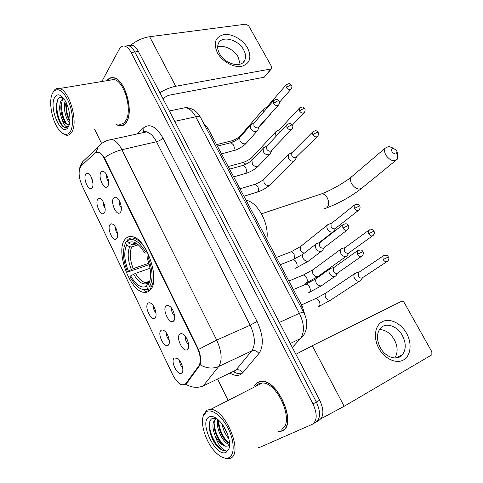 <?xml version="1.0" encoding="UTF-8"?>
<svg xmlns="http://www.w3.org/2000/svg" width="483" height="483" viewBox="0 0 483 483"><rect width="100%" height="100%" fill="white"/><g stroke="black" fill="none" stroke-linecap="round" stroke-linejoin="round"><path stroke-width="0.72" d="M149.911 290.337C161.008 281.281 146.56 237.835 132.052 236.64C129.257 236.157 126.951 237.026 125.139 239.248C115.087 250.164 129.541 291.177 143.892 292.33C146.222 292.674 148.233 292.01 149.911 290.337M166.116 305.962C167.082 305.123 168.295 305.232 169.762 306.294C173.85 309.102 176.361 319.076 173.512 321.135L173.379 321.243C169.279 324.745 161.962 309.283 166.116 305.962M113.541 198.127C114.477 196.907 115.691 196.889 117.188 198.06C120.623 200.656 122.682 209.707 120.454 212.303L119.778 212.925C116.035 215.581 110.353 202.057 113.541 198.127M100.941 172.286C101.859 170.976 103.066 170.91 104.563 172.099C107.86 174.653 109.84 183.516 107.739 186.227L106.96 186.975C103.32 189.463 97.958 176.337 100.941 172.286M179.827 334.091C180.793 333.348 182 333.487 183.443 334.508C187.706 337.357 190.38 347.567 187.386 349.511L187.356 349.535C183.166 353.2 175.414 337.219 179.827 334.091M161.008 330.414C161.877 329.702 162.964 329.804 164.28 330.728C168.319 333.373 171 343.407 168.181 345.285L168.132 345.321C164.256 348.744 156.981 333.439 161.008 330.414M147.937 303.306C148.8 302.509 149.899 302.587 151.239 303.541C155.103 306.144 157.639 315.906 154.989 317.929L154.801 318.086C150.992 321.286 144.157 306.506 147.937 303.306M109.991 224.631C110.836 223.575 111.947 223.563 113.318 224.595C116.723 227.058 118.915 236.133 116.705 238.548L116.155 239.055C112.587 241.681 106.876 228.272 109.991 224.631M97.753 199.256C98.586 198.108 99.691 198.066 101.062 199.117C104.334 201.532 106.435 210.413 104.358 212.949L103.7 213.571C100.222 216.028 94.831 203.017 97.753 199.256M85.708 174.285C86.529 173.053 87.622 172.968 88.999 174.043C92.138 176.41 94.167 185.116 92.205 187.754L91.456 188.491C88.075 190.797 82.973 178.161 85.708 174.285M174.309 357.981L177.533 358.362C181.68 361.012 184.548 371.131 181.699 373.027L181.602 373.099C177.587 376.42 170.07 360.759 174.309 357.981M185.955 383.357L185.025 384.275L182.707 384.836C179.108 384.154 175.788 380.809 172.733 374.796L82.05 185.629C78.475 176.887 78.174 170.336 81.15 165.971L94.885 153.081L98.019 152.254C100.416 152.93 102.638 155.291 104.69 159.33L197.281 347.971C200.711 355.705 201.236 361.664 198.845 365.848L185.955 383.357L187.09 382.82M203.536 123.068L208.113 128.611L302.334 306.5L305.171 315.725M179.616 360.469C179.585 363.349 180.606 365.752 182.683 367.684M91.263 177.146L92.941 183.274M103.29 202.027C103.133 204.363 103.754 206.483 105.143 208.384M115.503 227.33C115.346 229.769 116.029 231.961 117.544 233.893M153.34 305.848C153.226 308.571 154.107 310.907 155.985 312.863M166.369 332.926C166.291 335.727 167.245 338.1 169.225 340.044M185.327 336.397C185.086 339.597 186.172 342.224 188.575 344.288M106.677 174.882C106.357 177.472 106.997 179.821 108.597 181.916M119.253 200.644C118.915 203.355 119.621 205.764 121.372 207.883M171.664 308.293C171.38 311.402 172.383 313.998 174.677 316.087M279.228 431.47L281.987 431.059C297.516 425.837 278.751 380 261.72 381.19L257.391 382.24L253.889 386.213M116.379 124.674L119.247 125.846C122.096 126.377 124.475 125.175 126.383 122.253C134.135 111.706 125.031 79.26 113.813 77.763C111.06 77.177 108.747 78.155 106.876 80.691M113.155 77.636L112.768 77.848M122.622 125.592L122.169 125.483M95.67 152.513L98.26 151.946C100.229 152.55 102.275 154.506 104.4 157.814L198.477 349.438C200.777 355.929 201.339 361.061 200.179 364.822L186.74 383.297L184.566 384.8L183.021 384.993C181.24 384.891 179.465 383.919 177.708 382.089M313.232 423.748L315.471 422.438C320.585 418.984 320.881 412.186 316.359 402.037L134.811 51.995C132.91 48.433 130.784 46.32 128.43 45.65L125.025 46.199M94.559 129.19L101.533 143.348M217.809 379.529L227.68 399.568M258.381 447.614L260.017 447.258L312.139 424.388C317.234 420.947 317.518 414.13 312.99 403.939L131.183 52.514C129.281 48.94 127.156 46.815 124.807 46.145C122.537 45.631 120.702 46.634 119.295 49.151L101.828 81.524M122.954 125.182L123.394 125.236M283.835 429.671L284.155 429.592M316.57 421.792L318.78 420.5C323.912 417.04 324.22 410.26 319.71 400.153L138.416 51.482C136.52 47.932 134.389 45.825 132.028 45.16L128.623 45.704M315.471 422.438C320.585 418.984 320.881 412.186 316.359 402.037L134.811 51.995C132.91 48.433 130.784 46.32 128.43 45.65L124.807 46.145M406.559 333.3C412.198 343.28 410.948 355.748 403.553 359.92C396.241 364.242 384.486 358.803 378.829 348.291C373.057 337.84 374.911 325.343 382.427 321.642C389.866 317.784 401.023 323.26 406.559 333.3M380.218 347.512C385.343 357.396 397.195 361.199 402.327 354.812C406.179 349.577 406.197 343.147 402.381 335.528C397.207 325.699 385.289 321.883 380.139 328.615C376.523 333.717 376.547 340.014 380.218 347.512M379.475 329.515C385.458 329.762 390.415 333.155 394.345 339.706C397.877 346.691 398.028 352.789 394.81 357.994M321.074 418.67L344.162 406.281L431.862 354.824L431.844 351.787L404.337 302.823C403.462 301.495 402.49 301.012 401.409 301.368L312.29 345.737L344.162 406.281M295.868 354.293L312.29 345.737M206.464 411.697L203.349 415.833C200.034 424.334 206.319 443.014 215.611 452.305C220.628 457.335 225.012 459.152 228.767 457.757C234.72 455.288 234.672 441.637 228.429 428.989C222.277 416.292 211.88 408.358 206.464 411.697M222.578 457.419L227.282 458.844L230.204 458.325C243.843 454.026 225.742 408.998 210.648 409.373L206.875 410.176L203.609 414.505L202.951 417.191M281.088 429.272C295.457 424.364 278.045 381.914 262.245 383.013L258.266 383.979L255.779 386.322M257.421 384.546L256.89 385.754M278.625 431.5L281.861 430.806C297.226 425.626 278.649 380.278 261.792 381.449L257.517 382.488L254.245 386.032M216.378 418.326L212.502 418.399C206.018 420.977 209.906 439.065 217.869 447.035C220.272 449.311 222.512 450.512 224.583 450.651L225.676 450.585C221.48 449.335 217.954 444.378 215.098 435.726C211.977 427.401 212.242 421.731 215.901 418.719L216.535 418.435C209.507 422.927 218.678 445.924 226.147 446.201L227.71 445.972L226.147 446.201M228.821 438.588C225.374 434.706 223.134 429.876 222.095 424.086M227.97 435.533L223.907 426.767M229.528 444.324C223.448 444.082 214.971 427.377 217.984 419.576M229.534 443.43C223.828 441.649 217.036 427.878 218.763 420.282M215.098 435.726C218.419 442.138 222.047 445.664 225.978 446.298M226.141 452.336L229.051 448.502C231.194 442.042 226.648 428.524 219.97 421.514C215.666 417.04 212.013 415.531 209.024 416.992C198.604 421.84 215.865 457.848 226.141 452.336M227.71 445.972L229.558 444.155M225.676 450.585L224.667 450.603C217.368 450.331 207.141 430.782 210.063 421.085M224.396 445.64C218.497 439.935 215.074 432.551 214.138 423.494M228.755 443.074C222.941 437.459 219.56 430.202 218.612 421.303M216.716 445.718C213.625 441.891 211.361 437.23 209.912 431.748M220.266 442.03L214.706 430.45M224.42 439.162L219.324 428.632M227.928 435.412L223.937 426.881M396.501 150.442L393.216 148.166C391.459 148.42 391.079 149.639 392.069 151.813C394.967 154.826 396.609 154.765 396.99 151.638L396.501 150.442M397.654 153.986L397.346 159.155C393.929 162.04 390.131 160.736 385.953 155.254C384.402 152.399 384.184 150.008 385.301 148.076L388.779 146.421L393.331 148.172M146.228 249.94C142.032 243.052 137.727 239.121 133.308 238.143C131.201 237.769 129.378 238.24 127.838 239.556L127.361 240.812C132.771 237.298 138.796 240.932 145.449 251.721L144.526 252.772L141.338 248.008C136.363 242.14 132.064 240.474 128.43 243.015L131.624 244.513L133.622 244.688L136.303 243.824M147.677 252.681L145.775 253.08L144.526 252.772M149.253 264.599L127.542 272.11C122.863 260.041 122.199 250.357 125.538 243.058L126.015 241.808L127.603 241.307M149.162 255.918L147.858 256.654C152.803 269.55 153.365 279.518 149.561 286.552L150.974 287.192C153.365 283.557 154.149 278.099 153.328 270.812M150.974 287.192L152.187 286.745M145.449 251.721L146.79 250.961M125.538 243.058L126.6 245.255C123.672 251.782 124.264 260.415 128.375 271.162L127.542 272.11M128.43 243.015L127.361 240.812M149.561 286.552L148.456 284.282L148.849 283.624C151.716 277.157 151.076 268.512 146.935 257.693L147.858 256.654M128.375 271.162L133.193 268.633L148.885 263.241M138.301 244.796L131.762 246.91L129.776 246.741L126.6 245.255M150.026 280.442L148.456 284.282M266.785 239.381C269.611 224.052 257.656 201.761 246.101 200.33M146.977 282.658L147.581 283.195M151.421 288.321L148.993 289.214L147.587 288.58C143.723 290.808 139.333 289.154 134.407 283.599L129.806 276.819L130.645 275.884C136.164 285.163 141.447 288.647 146.494 286.322L147.587 288.58M139.714 288.218L144.369 290.217L148.993 289.214M150.044 268.27L135.469 273.354L130.645 275.884M146.494 286.322L147.834 282.748L149.301 281.849M356.406 272.744L354.474 273.758C353.634 275.038 353.671 276.578 354.576 278.377C356.122 280.75 357.903 281.637 359.926 281.034L360.892 280.267M359.261 272.038L358.265 272.708L358.344 276.059C359.467 277.779 360.759 278.425 362.22 277.991M342.459 248.214L340.811 249.234C340.038 250.46 340.086 251.927 340.95 253.623C342.471 255.966 344.252 256.865 346.287 256.322L347.349 255.483M341.3 248.721L344.874 247.67L344.524 248.039L344.627 251.226C345.737 252.923 347.029 253.575 348.503 253.183M328.736 224.094L327.359 225.084C326.653 226.255 326.707 227.644 327.528 229.256C329.032 231.562 330.813 232.474 332.859 231.985L334.007 231.085M327.818 224.571L331.326 223.381L331 223.75L331.127 226.775C332.219 228.447 333.505 229.111 334.991 228.761L358.295 210.534M289.975 153.612L288.236 154.753L288.478 158.333C289.927 160.555 291.696 161.497 293.779 161.165L295.161 160.121M292.245 152.441L291.66 153.026L291.841 155.623C292.891 157.235 294.171 157.917 295.681 157.681L317.198 136.725M277.188 130.863L275.588 131.992L275.847 135.397L276.282 136.067M279.458 129.595L278.945 130.15L279.283 132.861M264.593 108.452L263.132 109.556L263.229 112.448M266.87 107.081L266.254 108.971M269.272 115.479L270.341 114.272M331.465 267.98L329.515 269.097C328.7 270.383 328.73 271.911 329.611 273.674C331.169 276.083 333.004 276.988 335.111 276.385L336.204 275.509M334.284 267.25L333.264 267.974L333.336 271.295C334.465 273.046 335.794 273.704 337.321 273.269M317.452 243.1L315.816 244.199C315.067 245.43 315.109 246.879 315.948 248.54C317.488 250.919 319.317 251.836 321.436 251.293L322.626 250.345M316.323 243.637L319.849 242.526L319.486 242.931L319.589 246.076C320.706 247.803 322.028 248.467 323.568 248.081M264.913 147.098L263.138 148.323L263.38 151.837C264.841 154.095 266.658 155.061 268.826 154.735L270.347 153.582M267.087 145.908L266.519 146.512L266.694 149.06C267.757 150.696 269.073 151.396 270.643 151.167L291.569 129.516M252.096 124.034L250.478 125.242L250.731 128.581C252.18 130.802 253.992 131.781 256.171 131.503L257.759 130.319L259.045 127.029M254.275 122.742L253.786 123.31L253.973 125.731C255.024 127.343 256.334 128.049 257.91 127.856L278.262 105.33M247.592 48.065C251.969 57.64 249.953 63.738 241.536 66.346C233.531 67.831 222.053 61.438 217.386 52.762C213.13 42.89 215.333 36.829 224.003 34.577C232.088 33.418 242.997 39.715 247.592 48.065M219.524 53.643C224.837 64.203 241.47 68.405 244.748 60.278C246.107 57.242 245.744 53.77 243.655 49.864C238.367 39.461 221.721 35.09 218.407 43.506C217.151 46.459 217.525 49.84 219.524 53.643M217.676 47.008C223.973 44.575 234.346 49.737 238.228 57.127L240.087 64.148M159.879 92.754C165.186 89.452 170.469 87.29 175.727 86.27L270.975 68.966L271.832 68.369L271.657 66.69L248.697 25.828L245.835 24.162L149.645 36.72L175.727 86.27M130.488 45.366C136.381 40.675 142.769 37.795 149.645 36.72M271.543 68.719L264.219 77.226L169.781 95.085C167.064 95.749 164.987 96.98 163.562 98.78L163.254 99.238M52.381 93.454C48.33 101.533 51.989 121.299 58.98 129.842C63.696 135.475 67.572 135.892 70.603 131.092C73.808 125.218 72.897 111.639 68.465 101.454C63.158 90.683 58.202 87.357 53.601 91.462L52.381 93.454M62.277 133.103L65.881 135.119C68.393 135.699 70.427 134.588 71.985 131.781C78.367 121.71 69.292 90.158 59.481 88.522C57.411 87.991 55.654 88.594 54.199 90.339L52.919 92.428M118.999 124.131C121.656 124.626 123.871 123.509 125.64 120.78C132.813 110.951 124.354 80.903 113.952 79.52L109.575 80.244M123.328 124.988L123.763 125.012M116.669 124.614L119.21 125.598C122.036 126.123 124.391 124.94 126.274 122.042C133.948 111.597 124.934 79.496 113.831 78.011C111.211 77.449 108.995 78.331 107.166 80.643M63.068 97.741C60.888 96.727 59.143 97.306 57.821 99.48L56.348 104.582C55.937 109.164 56.577 113.849 58.262 118.643C59.687 122.531 61.401 125.272 63.394 126.872L64.976 127.59L68.526 126.256C66.183 127.995 63.925 125.393 61.758 118.444C59.204 111.452 59.011 105.427 61.19 100.373L63.502 98.266M68.52 124.3L67.644 124.203C65.706 123.521 63.973 121.082 62.446 116.904C61.13 113.052 60.629 109.164 60.943 105.228L62.379 100.162L63.738 98.568M69.685 122.61C65.773 119.428 62.766 107.184 65.283 100.929M69.842 121.305L67.022 115.703L65.616 104.684L65.996 102.263M61.758 118.444C63.418 121.782 65.205 123.733 67.125 124.306L69.455 123.817M68.459 126.667C71.744 121.052 69.238 105.596 63.828 98.695C59.904 93.913 56.783 93.611 54.476 97.783C48.789 108.47 61.335 136.912 67.783 127.729L68.459 126.667M69.105 125.109L68.508 126.286M113.596 77.715L113.197 77.896M111.066 79.562L110.649 80.063M66.576 127.615L65.404 127.506C59.663 126.395 54.036 106.616 58.358 98.695M66.63 123.672C62.325 116.892 60.828 109.206 62.132 100.621M69.896 120.551C67.161 115.153 65.966 109.279 66.322 102.927M60.405 123.28L58.334 118.733C56.722 114.157 56.052 109.508 56.324 104.799M64.583 121.426L62.911 117.484L60.991 104.823M61.957 99.311L62.718 97.578M69.135 120.315L67.445 116.216L65.658 104.256M197.281 347.971L197.746 347.766M198.845 365.848L199.944 365.341M104.69 159.33L105.173 159.215M300.927 307.134L302.334 306.5M206.646 128.949L208.113 128.611M104.4 157.814C109.744 153.986 115.582 151.288 121.903 149.718L216.698 340.092C221.812 351.503 222.494 360.294 218.751 366.458L202.305 387.04M233.18 372.079L235.873 370.159L251.728 350.9C255.7 344.777 255.181 336.216 250.158 325.222L156.486 141.73C153.485 136.085 150.153 132.813 146.47 131.919L141.791 132.946M185.701 384.257C191.92 387.789 197.927 388.272 203.735 385.712L235.873 370.159C238.548 369.217 240.86 370.05 242.804 372.659C239.665 376.07 235.553 376.311 230.476 373.395M241.808 373.667C239.326 374.15 236.634 373.534 233.718 371.819M136.556 134.093L143.934 127.548C150.08 123.268 156.401 126.739 162.898 137.963L257.071 321.449L250.158 325.222L216.698 340.092L198.477 349.438M96.153 152.157L98.091 147.11C101.521 142.708 106.157 140.167 112.014 139.484C115.588 140.456 118.884 143.868 121.903 149.718L156.486 141.73C159.299 140.945 161.437 139.69 162.898 137.963M107.643 140.378L146.47 131.919C145.981 131.165 145.045 131.11 143.65 131.756L143.934 127.548M257.071 321.449C263.368 335.22 263.984 345.919 258.918 353.538C256.871 350.845 254.475 349.964 251.728 350.9L218.751 366.458C212.822 369.006 206.633 368.463 200.179 364.822M80.896 166.237L82.75 161.636L87.743 156.909M147.055 292.124L146.663 291.309M258.918 353.538L242.804 372.659M312.99 403.939L319.71 400.153M131.183 52.514L138.416 51.482M292.336 347.506L300.329 338.631L290.253 343.504M303.505 312.006L303.427 311.861C307.888 320.627 307.913 328.5 303.487 335.468L300.329 338.631C304.737 332.497 304.429 324.063 299.4 313.316L279.313 322.463M200.795 117.894L303.427 311.861L299.4 313.316L195.724 116.82L174.743 121.336M169.34 110.951L185.75 107.594C192.095 107.932 196.998 111.156 200.463 117.26C199.672 116.481 198.09 116.337 195.724 116.82C192.814 111.513 189.487 108.433 185.75 107.594L180.769 108.615M319.498 194.528L321.926 193.725C323.984 193.9 325.747 195.235 327.214 197.716C329.213 201.997 329.062 205.39 326.762 207.901L324.365 208.741M352.801 175.764L351.286 177.056C350.145 178.951 350.29 181.258 351.721 183.969C355.627 189.161 359.286 190.32 362.697 187.452L395.764 160.453M136.2 243.794L133.622 244.688M129.776 246.741C127.24 252.506 127.747 260.089 131.298 269.502M138.011 244.549C135.53 243.233 133.399 243.221 131.624 244.513M149.495 281.281L150.104 280.11M131.762 246.91C129.347 252.422 129.824 259.667 133.193 268.633M133.574 274.223C138.434 282.259 143.083 285.296 147.526 283.334M135.469 273.354C138.669 278.806 142.032 281.897 145.564 282.627L148.299 282.295M384.094 255.416L382.953 256.123C388.712 254.034 387.601 256.871 388.435 256.89L383.104 259.576C384.746 261.828 386.315 262.323 387.807 261.061C389.026 259.462 389.238 258.067 388.435 256.89L388.465 256.932M314.487 299.128L315.779 298.548C317.15 298.639 318.321 299.593 319.287 301.41C320.271 303.765 320.151 305.473 318.931 306.548L318.46 306.765M327.112 292.215L325.759 293.127C324.914 294.37 324.914 295.856 325.759 297.57L325.898 297.812C327.945 300.45 329.931 300.945 331.851 299.297L359.485 281.184M358.265 272.708L382.953 256.123L383.104 259.576M369.465 229.805L368.42 230.518C374.385 228.296 373.003 231.212 373.908 231.17L368.589 233.796C370.268 236.066 371.862 236.555 373.359 235.257C374.506 233.645 374.687 232.281 373.908 231.17L373.945 231.236M302.032 275.558L303.306 275.026C304.61 275.135 305.715 276.047 306.627 277.773C307.599 280.104 307.496 281.831 306.313 282.953L305.624 283.249M314.228 268.802L312.996 269.713C312.223 270.909 312.235 272.315 313.038 273.946L313.171 274.181C315.272 276.85 317.289 277.333 319.215 275.63L346.063 256.401M344.524 248.039L368.42 230.518L368.589 233.796M355.077 204.611L354.124 205.311C359.932 202.92 358.73 205.891 359.612 205.873L354.311 208.427C356.025 210.715 357.637 211.198 359.141 209.876C360.215 208.251 360.378 206.917 359.612 205.873L359.66 205.951M289.758 252.325L291.007 251.842C292.239 251.963 293.29 252.844 294.147 254.487L294.431 259.027M301.537 245.738L300.42 246.632L300.498 250.659L303.982 253.34M331 223.75L354.124 205.311L354.311 208.427M313.274 131.406L312.592 132.046C316.715 129.565 316.564 131.171 318.068 132.342L316.957 132.336L312.821 134.709C314.638 137.045 316.299 137.522 317.802 136.134C318.689 134.467 318.78 133.199 318.068 132.342L318.146 132.475M253.98 184.603L255.115 184.264L257.783 186.613C258.713 188.847 258.665 190.622 257.632 191.926L243.933 196.237M264.593 178.529L263.796 179.332L264.092 183.021C266.387 185.792 268.494 186.251 270.42 184.391L294.334 160.93M291.66 153.026L312.592 132.046L312.821 134.709M299.786 107.763L299.182 108.373C303.565 105.62 303.396 107.781 304.652 108.597L303.517 108.536L299.418 110.903C301.271 113.251 302.944 113.728 304.441 112.328C305.28 110.661 305.347 109.418 304.652 108.597L304.737 108.741M252.645 156.758L251.939 157.518L251.915 160.362M242.381 162.662L243.474 162.366L245.805 164.244M278.945 130.15L299.182 108.373L299.418 110.903M286.51 84.489L285.984 85.062C290.518 82.225 290.066 84.38 291.442 85.219L290.283 85.099L286.226 87.465C288.11 89.826 289.794 90.303 291.291 88.896C292.07 87.188 292.118 85.962 291.442 85.219L291.533 85.376M240.872 135.288L239.948 137.299M230.946 141.036L231.991 140.776L233.543 141.676M266.417 107.6L285.984 85.062L286.226 87.465M358.471 250.109L357.281 250.882C363.113 248.582 362.057 251.558 362.908 251.583L357.42 254.306C359.135 256.642 360.777 257.125 362.341 255.755C363.512 254.13 363.699 252.736 362.908 251.583L362.944 251.643M304.664 284.735L306.065 284.137C307.442 284.264 308.613 285.242 309.579 287.071C310.605 289.528 310.491 291.334 309.241 292.493L308.601 292.77M317.687 277.55L316.287 278.546C315.471 279.82 315.484 281.317 316.335 283.044L316.48 283.292C318.683 286.105 320.797 286.606 322.819 284.801L334.767 276.505M333.264 267.974L357.281 250.882L357.42 254.306M343.781 224.094L342.701 224.867C347.434 222.313 347.531 225.084 348.334 225.458L342.864 228.109C344.614 230.463 346.281 230.94 347.845 229.54C348.943 227.904 349.106 226.545 348.334 225.458L348.382 225.537M291.732 260.21L293.103 259.667C294.407 259.806 295.511 260.748 296.417 262.48C297.431 264.907 297.335 266.731 296.127 267.944L295.258 268.294M304.284 253.207L303.022 254.191C302.273 255.41 302.304 256.829 303.113 258.459L303.252 258.701C305.51 261.544 307.653 262.034 309.681 260.18L321.328 251.335M319.486 242.931L342.701 224.867L342.864 228.109M287.409 124.222L286.733 124.892C290.917 122.259 290.748 123.865 292.36 125.133L291.146 125.091L286.956 127.506C288.858 129.927 290.591 130.392 292.155 128.907C292.994 127.228 293.06 125.966 292.36 125.133L292.45 125.278M241.905 165.723L243.1 165.391L245.744 167.776C246.71 170.101 246.668 171.972 245.624 173.385L233.706 176.923M252.754 159.475L251.975 160.308L252.313 164.003C254.776 166.943 257.016 167.414 259.033 165.415L269.538 154.421M266.519 146.512L286.733 124.892L286.956 127.506M273.891 100.241L273.3 100.875C277.423 98.152 277.266 99.752 278.92 101.038L277.683 100.941L273.535 103.356C275.467 105.783 277.212 106.248 278.776 104.751C279.554 103.078 279.603 101.841 278.92 101.038L279.017 101.207M229.896 142.968L231.043 142.684L233.543 144.972C234.496 147.279 234.472 149.156 233.464 150.618L221.516 153.914M240.371 136.9L239.689 137.685L240.045 141.205C242.557 144.163 244.815 144.634 246.825 142.612L257.053 131.11M253.786 123.31L273.3 100.875L273.535 103.356M264.219 77.226L270.975 68.966M188.406 347.838L187.386 349.511M182.61 371.512L181.699 373.027M98.019 152.254L98.707 152.097M92.398 187.422L91.456 188.491M104.654 212.423L103.7 213.571M117.115 237.841L116.155 239.055M155.755 316.673L154.801 318.086M169.068 343.854L168.132 345.321M108.005 185.756L106.96 186.975M120.841 211.626L119.778 212.925M174.429 319.631L173.379 321.243M150.237 289.987L143.892 292.33M183.033 384.993L183.347 384.848M98.091 147.11L82.75 161.636L80.854 164.769C79.466 167.999 78.856 170.97 79.025 173.687M143.65 131.756L143.191 132.161M132.028 45.16L128.43 45.65M402.327 354.812L395.843 357.975M203.349 415.833L203.609 414.505M229.54 445.374L229.051 448.502M262.251 381.22L261.792 381.449M262.245 383.013L210.648 409.373M324.498 208.692C337.581 204.043 349.795 197.39 361.139 188.732M393.216 148.166L388.779 146.421M261.52 213.8L321.926 193.725C329.678 190.93 344.79 182.562 351.286 177.056L385.301 148.076M134.902 237.642L133.308 238.143M149.519 281.215L148.849 283.624M147.834 282.748L145.564 282.627L149.537 281.191M396.99 151.638L397.883 154.795M354.474 273.758L325.759 293.127L315.779 298.548L301.501 304.93M358.634 272.34L354.987 273.239M330.553 300.178L319.233 306.3M363.186 276.958L361.26 279.603M386.786 261.732L362.92 277.435M340.811 249.234L312.996 269.713L303.306 275.026L288.846 281.028M318.013 276.517L306.512 282.784M349.517 252.114L347.694 254.837M372.429 235.927L349.269 252.579M327.359 225.084L300.42 246.632L291.007 251.842L276.367 257.469M318.629 243.064L332.847 231.991M336.053 227.65L334.327 230.451M288.236 154.753L263.796 179.332C261.43 181.228 258.532 182.876 255.115 184.264L239.991 188.787M291.931 152.676L288.617 154.264M269.605 185.194C266.175 188.165 262.124 190.459 257.451 192.089M296.604 157.041L295.415 159.535M275.588 131.992L251.939 157.518C249.669 159.444 246.843 161.062 243.474 162.366L228.199 166.532M279.198 129.806L275.944 131.515M303.916 112.889L292.348 125.109M263.132 109.556L240.256 136.001C238.071 137.963 235.318 139.551 231.991 140.776L216.583 144.592M266.652 107.268L263.464 109.098M258.954 127.271L269.556 115.304M290.826 89.421L279.391 102.366M321.467 285.767L309.512 292.263M293.362 289.559L306.065 284.137L316.287 278.546L329.515 269.097M333.65 267.57L330.052 268.53M338.39 272.122L336.585 274.797M361.29 256.485L338.118 272.635M308.438 261.14L296.29 267.805M280.218 264.738L293.103 259.667L303.022 254.191L315.816 244.199M324.685 246.891L322.982 249.645M346.903 230.258L324.431 247.393M258.224 166.261C254.662 169.509 250.375 171.96 245.37 173.614M229.576 169.122L243.1 165.391C246.626 164.009 249.584 162.312 251.975 160.308L263.138 148.323M266.797 146.138L263.531 147.804M271.7 150.406L270.595 152.96M246.113 143.409C242.587 146.838 238.252 149.35 233.114 150.931M217.374 146.089L231.043 142.684C234.521 141.392 237.407 139.726 239.689 137.685L250.478 125.242M254.046 122.948L250.84 124.735M244.748 60.278L243.04 62.518M67.644 124.203L67.125 124.306M68.526 126.256L67.783 127.729M114.386 77.92L113.831 78.011M113.952 79.52L59.481 88.522M53.601 91.462L54.199 90.339M64.976 127.59L65.404 127.506M62.911 117.484L62.446 116.904M67.445 116.216L67.022 115.703"/></g></svg>
